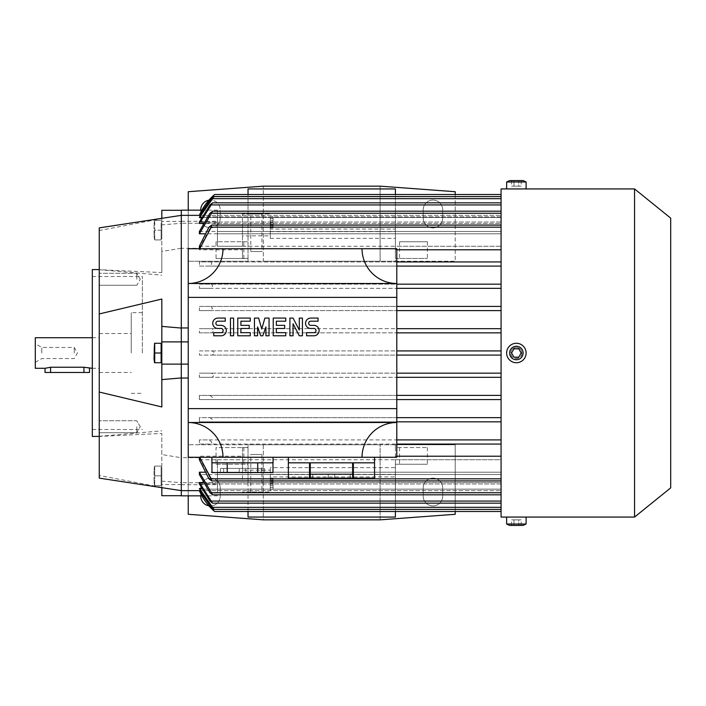 <?xml version="1.0" encoding="UTF-8"?>
<svg xmlns="http://www.w3.org/2000/svg" width="706" height="706" viewBox="0 0 706 706"><rect width="100%" height="100%" fill="white"/><g stroke="black" fill="none" stroke-linecap="round" stroke-linejoin="round"><path stroke-width="0.53" stroke-dasharray="3.53 2.65" d="M99.255 230.518L99.255 269.701L161.824 272.569L161.824 218.622L99.255 230.518L99.255 227.87M217.439 480.91L217.439 459.747L217.439 480.91L211.694 480.91L242.467 480.918L242.467 456.217L199.366 456.217L199.366 457.7L181.292 457.7L181.292 221.41L161.824 221.41L161.824 210.291M161.824 272.569L161.824 251.468L181.292 248.238M199.366 482.736L199.366 483.954L209.964 501.075L212.541 503.157L199.366 482.736L181.292 482.736L181.292 490.644L181.292 482.701L181.292 495.709L181.292 457.762L161.824 454.532L161.824 433.431L99.255 436.432L99.255 269.577M181.292 210.167L181.292 248.3L199.366 248.3L199.366 249.783L242.467 249.783L242.467 225.082L242.467 246.253L242.467 235.866L270.274 235.866L270.274 238.328L270.274 225.082L270.274 229.062L395.404 229.062L395.404 194.494M395.404 229.062L395.404 261.238L248.027 261.238L248.027 258.528L242.467 258.528L242.467 249.783M395.404 249.783L501.075 249.783L501.075 202.843L501.075 222.046L199.366 222.046L199.366 223.264L181.292 223.264L181.292 215.356L181.292 223.299L161.824 224.861L161.824 218.622M199.366 266.1L208.958 266.1L211.721 264.018L211.218 261.935L501.075 261.935L501.075 249.783L501.075 261.935L199.366 261.935L199.366 266.1L501.075 266.1L501.075 261.935L501.075 284.174L501.075 266.1M211.659 284.174L501.075 284.174L199.366 284.174L199.366 288.348L501.075 288.348L501.075 284.174L501.075 306.422L501.075 288.348L209.911 288.348L212.674 286.265L211.659 284.174L199.366 284.174M211.12 306.422L501.075 306.422L199.366 306.422L199.366 310.596L501.075 310.596L501.075 306.422L501.075 328.669L501.075 310.596L209.964 310.596L212.541 308.504L211.12 306.422L199.366 306.422M212.144 328.669L501.075 328.669L199.366 328.669L199.366 332.844L501.075 332.844L501.075 328.669L501.075 350.917L501.075 332.844L211.535 332.844L214.059 330.752L212.144 328.669L199.366 328.669M212.347 350.917L501.075 350.917L199.366 350.917L199.366 355.083L212.347 355.083L214.659 353L212.347 350.917L199.366 350.917M199.366 332.844L211.535 332.844M199.366 310.596L209.964 310.596M199.366 288.348L209.911 288.348M211.218 261.935L199.366 261.935M395.404 188.934L395.404 258.458L427.386 258.458L395.404 258.458L395.404 261.238L455.193 261.238L455.193 191.714L380.11 186.155L263.32 186.155L188.237 191.714L188.237 261.238L188.237 210.167M399.578 241.77L427.386 241.77L399.578 241.77L399.578 258.458M427.386 241.77L427.386 258.458M423.212 209.788A9.734 9.734 0 0 1 432.946 200.063A9.734 9.734 0 0 1 442.68 209.788L442.68 218.136A9.734 9.734 0 0 1 432.946 227.87A9.734 9.734 0 0 1 423.212 218.136L423.212 209.788L423.212 218.136A9.734 9.734 0 0 0 432.946 227.87A9.734 9.734 0 0 0 442.68 218.136L442.68 209.788A9.734 9.734 0 0 0 432.946 200.063A9.734 9.734 0 0 0 423.212 209.788M208.861 200.195A9.734 9.734 0 0 1 220.219 209.788L220.219 218.136A9.734 9.734 0 0 1 210.485 227.87A9.734 9.734 0 0 1 200.751 218.136L200.751 210.167M455.193 194.494L455.193 261.238L380.11 261.238L380.11 186.155L380.11 261.238L263.32 261.238L263.32 186.155L263.32 261.238L188.237 261.238L248.027 261.238L248.027 258.458L216.045 258.458L216.045 241.77L248.027 241.77L248.027 188.934M216.045 258.458L248.027 258.458L248.027 241.77L216.045 241.77M200.751 209.788L200.751 218.136A9.734 9.734 0 0 0 210.485 227.87A9.734 9.734 0 0 0 220.219 218.136L220.219 209.788A9.734 9.734 0 0 0 210.485 200.063A9.734 9.734 0 0 0 200.751 209.788M270.274 229.062L270.274 223.458L248.027 223.458L248.027 194.494M270.274 224.155L270.274 220.448L270.274 224.155L273.054 224.155L273.054 220.448L270.274 220.448L273.054 220.448L273.054 224.155L270.274 224.155M270.274 227.87L270.274 216.742L270.274 227.87L273.054 227.87L270.274 227.87M270.274 226.017L270.274 218.595L270.274 226.017L273.054 226.017L273.054 218.595L270.274 218.595L273.054 218.595L273.054 226.017L270.274 226.017M270.274 235.866L270.274 223.458M273.054 227.87L273.054 216.742L273.054 227.87M273.054 216.742L270.274 216.742L273.054 216.742M273.054 221.843L270.274 221.843L273.054 221.843M273.054 222.769L270.274 222.769L273.054 222.769M250.806 213.962L261.935 213.962L250.806 213.962L250.806 251.504L261.935 251.504L250.806 251.504M242.467 258.528L242.467 213.962L270.274 213.962L242.467 213.962L242.467 235.866M261.935 213.962L261.935 251.504M270.274 238.328L395.404 238.328L395.404 231.656L270.274 231.656M395.404 238.328L395.404 231.656M248.027 223.458L248.027 258.528M199.366 249.783L211.218 227.173L211.721 225.082L242.467 225.082M217.439 227.173L217.439 246.253L217.439 210.167L217.439 227.173L242.467 227.173L211.218 227.173M242.467 246.253L217.439 246.253M199.366 248.3L211.694 225.09L217.439 225.09M217.439 211.332L501.075 211.182L501.075 213.265L501.075 211.182M212.885 211.332L210.229 212.903L217.439 212.903L217.439 231.48L217.439 212.903M212.674 211.182L210.229 212.903M217.439 223.475L501.075 223.475L501.075 231.48L217.439 231.48M217.439 222.946L199.577 222.946L212.541 202.843L501.075 202.843L501.075 204.925L501.075 202.843M212.541 202.843L209.964 204.925L199.366 222.046L501.075 222.046L501.075 194.494L501.075 223.475L202.984 223.475M217.439 233.792L501.075 233.792L501.075 246.253L395.404 246.253M501.075 225.082L501.075 227.173L501.075 225.082L501.075 227.173L501.075 225.082L270.274 225.082M208.958 266.1L396.798 266.1L396.657 457.135L396.798 266.1M501.075 517.066L501.075 188.934M212.347 355.083L501.075 355.083L501.075 373.156L501.075 355.083L199.366 355.083M211.535 373.156L501.075 373.156L199.366 373.156L199.366 377.331L501.075 377.331L501.075 373.156L501.075 395.404L501.075 377.331L212.144 377.331L214.059 375.248L211.535 373.156L199.366 373.156M209.964 395.404L501.075 395.404L199.366 395.404L199.366 399.578L501.075 399.578L501.075 395.404L501.075 417.652L501.075 399.578L211.12 399.578L212.541 397.496L209.964 395.404L199.366 395.404M209.911 417.652L501.075 417.652L199.366 417.652L199.366 421.826L501.075 421.826L501.075 417.652L501.075 439.9L501.075 421.826L211.659 421.826L212.674 419.735L209.911 417.652L199.366 417.652M208.958 439.9L501.075 439.9L199.366 439.9L199.366 444.065L501.075 444.065L501.075 439.9L501.075 456.217L501.075 444.065L211.218 444.065L211.721 441.982L208.958 439.9L199.366 439.9M270.274 480.918L501.075 480.918L501.075 456.217L395.404 456.217L395.404 476.938L270.274 476.938L270.274 480.918L270.274 467.672L270.274 470.134L242.467 470.134L242.467 459.747L242.467 480.918M242.467 456.217L242.467 447.472L248.027 447.472L248.027 444.762L395.404 444.762L395.404 456.217M199.366 399.578L211.12 399.578M199.366 377.331L212.144 377.331M199.366 457.7L211.721 480.918L211.218 478.827L199.366 456.217M242.467 470.134L242.467 447.472M261.935 492.038L250.806 492.038L261.935 492.038L261.935 454.496L250.806 454.496L261.935 454.496M248.027 447.472L248.027 482.542L270.274 482.542L270.274 492.038L242.467 492.038L270.274 492.038L270.274 470.134M250.806 492.038L250.806 454.496M270.274 485.552L270.274 481.845L270.274 485.552L273.054 485.552L273.054 481.845L270.274 481.845L273.054 481.845L273.054 485.552L270.274 485.552M270.274 489.258L270.274 478.13L270.274 489.258L273.054 489.258L270.274 489.258M270.274 487.405L270.274 479.983L270.274 487.405L273.054 487.405L273.054 479.983L270.274 479.983L273.054 479.983L273.054 487.405L270.274 487.405M270.274 482.542L270.274 476.938M273.054 489.258L273.054 478.13L273.054 489.258M273.054 478.13L270.274 478.13L273.054 478.13M273.054 483.231L270.274 483.231L273.054 483.231M273.054 484.157L270.274 484.157L273.054 484.157M248.027 482.542L248.027 511.506M395.404 476.938L395.404 511.506M423.212 487.864A9.734 9.734 0 0 1 432.946 478.13A9.734 9.734 0 0 1 442.68 487.864L442.68 496.212A9.734 9.734 0 0 1 432.946 505.937A9.734 9.734 0 0 1 423.212 496.212L423.212 487.864L423.212 496.212A9.734 9.734 0 0 0 432.946 505.937A9.734 9.734 0 0 0 442.68 496.212L442.68 487.864A9.734 9.734 0 0 0 432.946 478.13A9.734 9.734 0 0 0 423.212 487.864M200.751 495.833L200.751 487.864A9.734 9.734 0 0 1 210.485 478.13A9.734 9.734 0 0 1 220.219 487.864L220.219 496.212A9.734 9.734 0 0 1 208.861 505.805M248.027 517.066L248.027 464.23L216.045 464.23L216.045 447.542L248.027 447.542L248.027 444.762L188.237 444.762L263.32 444.762L263.32 519.845L380.11 519.845L380.11 444.762L263.32 444.762L263.32 519.845L188.237 514.286L188.237 444.762L188.237 495.833M427.386 447.542L427.386 464.23L395.404 464.23L395.404 447.542L427.386 447.542L395.404 447.542L395.404 444.762L455.193 444.762L455.193 511.506M399.578 447.542L399.578 464.23L395.404 464.23L395.404 517.066M216.045 464.23L248.027 464.23L248.027 447.542L216.045 447.542M399.578 464.23L427.386 464.23M455.193 514.286L380.11 519.845L380.11 444.762L455.193 444.762L455.193 514.286M200.751 487.864L200.751 496.212A9.734 9.734 0 0 0 210.485 505.937A9.734 9.734 0 0 0 220.219 496.212L220.219 487.864A9.734 9.734 0 0 0 210.485 478.13A9.734 9.734 0 0 0 200.751 487.864M270.274 474.344L395.404 474.344L395.404 459.747L395.404 467.672L270.274 467.672M395.404 467.672L395.404 474.344M217.439 459.747L242.467 459.747M199.366 444.065L211.218 444.065M199.366 421.826L211.659 421.826M395.404 459.747L501.075 459.747L501.075 480.918M217.439 493.097L217.439 474.52L217.439 493.097L210.229 493.097L212.674 494.818L501.075 494.818L501.075 459.747L501.075 472.208L217.439 472.208M212.674 494.818L217.439 494.668M210.229 493.097L212.885 494.668M217.439 474.52L501.075 474.52L501.075 494.818M212.541 503.157L501.075 503.157L501.075 474.52L501.075 482.525L217.439 482.525M199.577 483.054L217.439 483.054M202.984 482.525L501.075 482.525L501.075 501.075L501.075 483.954L199.366 483.954L501.075 483.954L501.075 503.157M201.863 495.833L217.439 495.833M181.292 457.762L181.292 495.833M181.292 484.704L217.439 484.704M181.292 221.296L217.439 221.296M201.863 210.167L217.439 210.167M501.075 456.217L501.075 478.827L501.075 459.747L199.366 459.747M204.749 472.208L501.075 472.208L501.075 492.735L501.075 474.52L199.366 474.52M501.075 483.954L501.075 511.506L501.075 483.954M199.366 231.48L501.075 231.48L501.075 213.265L501.075 233.792L204.749 233.792M199.366 246.253L501.075 246.253L501.075 227.173L501.075 249.783M634.553 517.066L634.553 188.934M521.928 353C522.272 360.175 510.464 360.175 510.809 353A5.56 5.56 0 0 0 516.368 358.56A5.56 5.56 0 0 0 521.928 353A5.56 5.56 0 0 0 516.368 347.44A5.56 5.56 0 0 0 510.809 353C511.135 349.62 512.988 347.767 516.368 347.44C519.748 347.767 521.602 349.62 521.928 353M521.928 517.066L506.634 517.066L521.928 517.066M506.634 353A9.734 9.734 0 0 0 516.368 362.734A9.734 9.734 0 0 0 526.102 353A9.734 9.734 0 0 0 516.368 343.266A9.734 9.734 0 0 0 506.634 353M518.778 357.174L521.187 353L518.778 348.826L513.959 348.826L511.55 353L513.959 357.174L518.778 357.174M506.634 524.02L526.102 524.02M509.617 525.405L523.12 525.405M518.778 525.405L511.55 525.405L521.187 525.405L518.778 525.405L518.778 519.845L521.187 519.845L513.959 519.845L518.778 519.845L518.778 525.405M521.187 525.405L521.187 519.845M513.959 519.845L511.55 519.845L513.959 519.845L513.959 525.405L513.959 519.845M511.55 525.405L511.55 519.845M516.368 189.031L521.928 188.934L516.368 189.031M506.634 188.934L526.102 188.934L506.634 188.934M526.102 181.98L506.634 181.98M518.778 180.595L511.55 180.595L521.187 180.595L518.778 180.595L518.778 186.155L521.187 186.155L513.959 186.155L518.778 186.155L518.778 180.595M523.12 180.595L509.617 180.595M521.187 180.595L521.187 186.155M513.959 186.155L511.55 186.155L513.959 186.155L513.959 180.595L513.959 186.155M511.55 180.595L511.55 186.155M199.71 248.724L396.657 248.865L188.378 248.865L188.378 457.135L396.657 457.135L199.71 457.276M213.689 195.35L214.659 194.494M200.001 215.365L501.075 215.365L199.366 215.365L212.347 196.586L501.075 196.586L214.059 196.586L211.535 198.668L199.366 216.839L199.366 217.519L501.075 217.519L201.404 217.519M199.366 217.519L214.059 196.586M214.059 509.414L199.366 488.481L199.366 489.161L501.075 489.161L199.366 489.161L211.535 507.332L214.059 509.414L501.075 509.414L212.347 509.414L199.366 490.635L501.075 490.635L200.001 490.635M213.689 510.65L212.797 509.838M396.798 457.276L188.237 457.276L188.237 248.724L396.798 248.724L396.798 457.276M222.999 248.724A34.762 34.762 0 0 1 188.237 283.485L396.798 283.485A34.762 34.762 0 0 1 362.037 248.724M188.237 297.385L396.798 297.385M293.043 335.791L289.91 335.791L289.91 318.071L293.043 318.071L299.3 330.055L299.3 318.071L302.424 318.071L302.424 335.791L299.3 335.791L293.043 323.798L293.043 335.791M257.584 335.791L254.46 335.791L254.46 318.071L258.625 318.071L261.758 329.014L264.882 318.071L269.057 318.071L269.057 335.791L265.924 335.791L265.924 326.931L262.8 335.791L260.717 335.791L257.584 326.931L257.584 335.791M233.598 335.791L230.474 335.791L230.474 318.071L233.598 318.071L233.598 335.791M221.093 335.791L213.786 335.791L213.786 332.667L221.093 332.667A2.083 2.083 0 0 0 223.175 330.584A2.083 2.083 0 0 0 221.093 328.493L217.96 328.493A5.216 5.216 0 0 1 212.744 323.277A5.216 5.216 0 0 1 217.96 318.071L225.258 318.071L225.258 321.195L217.96 321.195A2.083 2.083 0 0 0 215.877 323.277A2.083 2.083 0 0 0 217.96 325.369L221.093 325.369A5.216 5.216 0 0 1 226.299 330.584A5.216 5.216 0 0 1 221.093 335.791M250.286 335.791L237.772 335.791L237.772 318.071L250.286 318.071L250.286 321.195L240.905 321.195L240.905 325.369L249.244 325.369L249.244 328.493L240.905 328.493L240.905 332.667L250.286 332.667L250.286 335.791M285.745 335.791L273.231 335.791L273.231 318.071L285.745 318.071L285.745 321.195L276.355 321.195L276.355 325.369L284.695 325.369L284.695 328.493L276.355 328.493L276.355 332.667L285.745 332.667L285.745 335.791M313.896 335.791L306.598 335.791L306.598 332.667L313.896 332.667A2.083 2.083 0 0 0 315.979 330.584A2.083 2.083 0 0 0 313.896 328.493L310.764 328.493A5.216 5.216 0 0 1 305.557 323.277A5.216 5.216 0 0 1 310.764 318.071L318.071 318.071L318.071 321.195L310.764 321.195A2.083 2.083 0 0 0 308.681 323.277A2.083 2.083 0 0 0 310.764 325.369L313.896 325.369A5.216 5.216 0 0 1 319.112 330.584A5.216 5.216 0 0 1 313.896 335.791M396.798 408.615L188.237 408.615M362.037 457.276A34.762 34.762 0 0 1 396.798 422.515L188.237 422.515A34.762 34.762 0 0 1 222.999 457.276M331.449 457.276L374.551 457.276L331.449 457.276M374.551 478.13L374.551 462.836L353.371 462.836L353.371 478.13L374.551 478.13M352.629 478.13L352.629 462.836L310.269 462.836L310.269 478.13L353.371 478.13M352.629 462.836L310.269 462.836L352.629 462.836M374.551 462.836L353.371 462.836L374.551 462.836M312.679 478.13L353.697 478.13L312.679 478.13L312.679 473.964L353.256 473.964L309.643 473.964L312.679 473.964L312.679 478.13M309.528 478.13L309.528 462.836L288.348 462.836L288.348 478.13L310.269 478.13M327.972 478.13L328.414 473.964L327.972 478.13M334.926 478.13L334.485 473.964L334.926 478.13M288.348 462.836L309.528 462.836L288.348 462.836M242.467 457.276L273.054 457.276L242.467 457.276M273.054 462.836L211.879 462.836M272.966 462.836L257.716 462.836L272.966 462.836M227.217 462.836L257.716 462.836L211.959 462.836L227.217 462.836L227.217 472.57L272.966 472.57M223.696 472.57L264.715 472.57L223.696 472.57L223.696 468.405L264.273 468.405L220.66 468.405L223.696 468.405L223.696 472.57M211.959 472.57L227.217 472.57M238.99 472.57L239.431 468.405L238.99 472.57M245.944 472.57L245.503 468.405L245.944 472.57M257.716 462.836L257.716 472.57M199.366 457.276L188.378 457.135L188.237 378.037M200.257 457.135L198.713 457.135M201.404 488.481L199.366 488.481M501.075 216.839L199.366 216.839L501.075 216.839M198.713 248.865L200.257 248.865M188.237 327.963L188.378 248.865L199.366 248.724M181.292 484.59L161.824 484.59L161.824 454.532M161.824 495.709L161.824 484.59M161.824 251.468L161.824 221.41M181.292 221.41L181.292 223.299M188.378 327.963L188.378 378.037M99.255 436.432L99.255 475.482L161.824 487.378L161.824 433.431M161.824 487.378L161.824 481.139L181.292 482.701M161.824 481.139L161.824 488.243M161.824 482.798L161.824 467.751L161.824 482.798M161.127 482.798L161.127 467.751L161.127 482.798M161.127 475.818L161.127 485.552L161.127 466.084L161.127 475.818L154.711 475.818L154.711 485.552L154.711 466.084L154.711 475.818L161.127 475.818M161.127 485.552L154.711 485.552L161.127 485.552M154.04 480.768L154.04 470.099L154.04 480.768M161.127 466.084L154.711 466.084L161.127 466.084M161.824 217.757L161.824 224.861M99.255 478.13L99.255 475.482M99.255 426.733L99.255 432.716L99.255 426.733M99.255 279.267L99.255 273.284L99.255 279.267M161.824 341.88L161.824 364.12M92.309 436.423L92.309 269.577M136.796 426.733L136.796 432.716L136.796 426.733M136.796 279.267L136.796 273.284L136.796 279.267M92.309 353L92.309 429.469L92.309 353M142.356 353L142.356 276.531L142.356 353M131.237 353L131.237 312.679L131.237 353M99.255 353L99.255 372.468L99.255 353M35.3 368.294L35.3 337.706M89.521 368.294L83.961 367.244L50.594 367.244L45.034 368.294M41.804 353L41.804 347.44L41.804 353M74.227 353L74.227 347.44L74.227 353M45.034 372.468L89.521 372.468M161.127 353L161.127 362.734L154.711 362.734L154.711 343.266L161.127 343.266L161.127 353L154.711 353M154.04 347.281L154.04 358.719M161.824 223.202L161.824 238.249L161.824 223.202M161.127 223.202L161.127 238.249L161.127 223.202M161.127 230.182L161.127 239.916L161.127 230.182L154.711 230.182L154.711 220.448L154.711 239.916L154.711 230.182L161.127 230.182M161.127 220.448L154.711 220.448L161.127 220.448M154.04 225.232L154.04 235.901L154.04 225.232M161.127 239.916L154.711 239.916L161.127 239.916M181.292 327.963L181.292 378.037M243.852 258.458L243.852 241.77M217.439 213.265L501.075 213.265L217.439 213.265M211.12 204.925L501.075 204.925M270.274 227.173L501.075 227.173L270.274 227.173M211.218 478.827L217.439 478.827M243.852 447.542L243.852 464.23M270.274 478.827L501.075 478.827L270.274 478.827M217.439 492.735L501.075 492.735L217.439 492.735M211.12 501.075L501.075 501.075M208.958 227.173L501.075 227.173M209.911 213.265L501.075 213.265M211.535 198.668L501.075 198.668L211.535 198.668M212.144 198.668L501.075 198.668M212.144 507.332L501.075 507.332M209.911 492.735L501.075 492.735M208.958 478.827L501.075 478.827M350.22 478.13L350.22 473.964L350.22 478.13M261.238 472.57L261.238 468.405L261.238 472.57M83.961 372.468L83.961 367.244M50.594 372.468L50.594 367.244M99.255 269.701L161.824 275.172M506.634 517.066L510.809 517.066M521.928 188.934L526.102 188.934M353.256 473.964L353.697 478.13M309.643 473.964L309.202 478.13M264.273 468.405L264.715 472.57M220.66 468.405L220.219 472.57M99.255 436.299L161.824 430.828M161.824 483.884L161.127 483.884M154.04 481.536L154.535 485.552M154.04 470.099L154.535 466.084M161.824 467.751L161.127 467.751M136.796 432.716L99.255 432.716L136.796 432.716L140.247 426.733L136.796 432.716M136.796 285.242L99.255 285.242L136.796 285.242L140.247 279.267L136.796 285.242M140.247 279.267L136.796 273.284L99.255 273.284L136.796 273.284L140.247 279.267M140.247 426.733L136.796 420.758L99.255 420.758L136.796 420.758L140.247 426.733M92.309 276.531L142.356 276.531M142.356 312.679L131.237 312.679M99.255 372.468L131.237 372.468M92.309 368.294L99.255 368.294M35.3 362.319L41.804 358.56L74.227 358.56L77.439 353L74.227 347.44L41.804 347.44L35.3 343.681M92.309 337.706L99.255 337.706M99.255 333.532L131.237 333.532M131.237 393.321L142.356 393.321M92.309 429.469L142.356 429.469M161.824 238.249L161.127 238.249M154.04 235.901L154.535 239.916M154.04 224.464L154.535 220.448M161.824 222.116L161.127 222.116"/><path stroke-width="1.06" d="M395.404 194.494L395.404 188.934L248.027 188.934L248.027 194.494M200.751 210.167L200.751 209.788A9.734 9.734 0 0 1 208.861 200.195M188.237 210.167L188.237 191.714L263.32 186.155L380.11 186.155L455.193 191.714L455.193 194.494M396.798 266.1L501.075 266.1M248.027 511.506L248.027 517.066L395.404 517.066L395.404 511.506M208.861 505.805A9.734 9.734 0 0 1 200.751 496.212L200.751 495.833M455.193 511.506L455.193 514.286L380.11 519.845L263.32 519.845L188.237 514.286L188.237 495.833M201.863 495.833L181.292 495.833L181.292 490.644L199.366 490.644A55.615 55.615 0 0 0 214.659 511.506L501.075 511.506M188.237 378.037L181.292 378.037L181.292 210.167L201.863 210.167M521.928 188.934L501.075 188.934L501.075 517.066L506.634 517.066L506.634 524.02L509.617 525.405L523.12 525.405L526.102 524.02L506.634 524.02M670.7 218.136L670.7 353L670.7 218.136L634.553 188.934L634.553 517.066L670.7 487.864L670.7 353L670.7 487.864M510.809 517.066L634.553 517.066M506.634 353A9.734 9.734 0 0 0 516.368 362.734A9.734 9.734 0 0 0 526.102 353A9.734 9.734 0 0 0 516.368 343.266A9.734 9.734 0 0 0 506.634 353M509.617 353A6.751 6.751 0 0 0 516.368 359.751A6.751 6.751 0 0 0 523.12 353A6.751 6.751 0 0 0 516.368 346.249A6.751 6.751 0 0 0 509.617 353M518.778 357.174L513.959 357.174L511.55 353L513.959 348.826L518.778 348.826L521.187 353L518.778 357.174M526.102 524.02L526.102 517.066L506.634 517.066M526.102 188.934L506.634 188.934L506.634 181.98L526.102 181.98L526.102 188.934L634.553 188.934M506.634 181.98L509.617 180.595L523.12 180.595L526.102 181.98M396.798 306.422L501.075 306.422L396.798 306.422M501.075 288.348L396.798 288.348L501.075 288.348M396.798 284.174L501.075 284.174L396.798 284.174M396.798 261.935L501.075 261.935L396.798 261.935M501.075 249.783L396.798 249.783M199.366 248.724L199.366 246.253L208.958 227.173L211.721 225.082L211.218 227.173L199.71 248.724M211.721 225.082L501.075 225.082M212.674 211.182L199.366 233.792L199.366 231.48L209.911 213.265L212.674 211.182L501.075 211.182M212.541 202.843L199.366 223.475L199.366 222.046L209.964 204.925L212.541 202.843L501.075 202.843M214.059 196.586L199.366 217.519L211.535 198.668L214.059 196.586L501.075 196.586L212.427 196.515M214.659 194.494A55.615 55.615 0 0 0 199.366 215.356L212.347 196.586L214.659 194.494L501.075 194.494M212.806 196.153L213.689 195.35M200.001 490.635L199.366 490.635L213.689 510.65M214.059 509.414L211.535 507.332L199.366 488.481L214.059 509.414L501.075 509.414L212.347 509.414M212.541 503.157L209.964 501.075L199.366 483.954L199.366 482.525L212.541 503.157L501.075 503.157M212.674 494.818L209.911 492.735L199.366 474.52L199.366 472.208L212.674 494.818L501.075 494.818M199.71 457.276L211.218 478.827L211.721 480.918L501.075 480.918M211.721 480.918L208.958 478.827L199.366 459.747L199.366 457.276M396.798 456.217L501.075 456.217M501.075 444.065L396.798 444.065L501.075 444.065M396.798 439.9L501.075 439.9L396.798 439.9M501.075 421.826L396.798 421.826L501.075 421.826M396.798 417.652L501.075 417.652L396.798 417.652M501.075 399.578L396.798 399.578L501.075 399.578M396.798 395.404L501.075 395.404L396.798 395.404M501.075 377.331L396.798 377.331L501.075 377.331M396.798 373.156L501.075 373.156L396.798 373.156M501.075 355.083L396.798 355.083L501.075 355.083M396.798 350.917L501.075 350.917L396.798 350.917M501.075 332.844L396.798 332.844L501.075 332.844M396.798 328.669L501.075 328.669L396.798 328.669M501.075 310.596L396.798 310.596L501.075 310.596M362.037 248.724L396.798 248.724L396.798 283.485L188.237 283.485L188.237 422.515L396.798 422.515L396.798 457.276L362.037 457.276A34.762 34.762 0 0 1 396.798 422.515L396.798 283.485A34.762 34.762 0 0 1 362.037 248.724L222.999 248.724A34.762 34.762 0 0 1 188.237 283.485L188.237 248.724L222.999 248.724M396.798 297.385L188.237 297.385M188.237 408.615L396.798 408.615M313.896 335.791A5.216 5.216 0 0 0 319.112 330.584A5.216 5.216 0 0 0 313.896 325.369L310.764 325.369A2.083 2.083 0 0 1 308.681 323.277A2.083 2.083 0 0 1 310.764 321.195L318.071 321.195L318.071 318.071L310.764 318.071A5.216 5.216 0 0 0 305.557 323.277A5.216 5.216 0 0 0 310.764 328.493L313.896 328.493A2.083 2.083 0 0 1 315.979 330.584A2.083 2.083 0 0 1 313.896 332.667L306.598 332.667L306.598 335.791L313.896 335.791M285.745 332.667L285.745 335.791L273.231 335.791L273.231 318.071L285.745 318.071L285.745 321.195L276.355 321.195L276.355 325.369L284.695 325.369L284.695 328.493L276.355 328.493L276.355 332.667L285.745 332.667M250.286 332.667L250.286 335.791L237.772 335.791L237.772 318.071L250.286 318.071L250.286 321.195L240.905 321.195L240.905 325.369L249.244 325.369L249.244 328.493L240.905 328.493L240.905 332.667L250.286 332.667M221.093 335.791A5.216 5.216 0 0 0 226.299 330.584A5.216 5.216 0 0 0 221.093 325.369L217.96 325.369A2.083 2.083 0 0 1 215.877 323.277A2.083 2.083 0 0 1 217.96 321.195L225.258 321.195L225.258 318.071L217.96 318.071A5.216 5.216 0 0 0 212.744 323.277A5.216 5.216 0 0 0 217.96 328.493L221.093 328.493A2.083 2.083 0 0 1 223.175 330.584A2.083 2.083 0 0 1 221.093 332.667L213.786 332.667L213.786 335.791L221.093 335.791M233.598 318.071L233.598 335.791L230.474 335.791L230.474 318.071L233.598 318.071M257.584 326.931L257.584 335.791L254.46 335.791L254.46 318.071L258.625 318.071L261.758 329.014L264.882 318.071L269.057 318.071L269.057 335.791L265.924 335.791L265.924 326.931L262.8 335.791L260.717 335.791L257.584 326.931M293.043 323.798L293.043 335.791L289.91 335.791L289.91 318.071L293.043 318.071L299.3 330.055L299.3 318.071L302.424 318.071L302.424 335.791L299.3 335.791L293.043 323.798M222.999 457.276L188.237 457.276L188.237 422.515A34.762 34.762 0 0 1 222.999 457.276L362.037 457.276M331.449 462.836L352.629 462.836L352.629 478.13L310.269 478.13L310.269 462.836L331.449 462.836M353.371 478.13L353.371 462.836L374.551 462.836L374.551 478.13L352.629 478.13M374.551 478.13L374.551 457.276M310.269 478.13L288.348 478.13L288.348 462.836L309.528 462.836L309.528 478.13M211.879 457.276L211.879 462.836L273.054 462.836L273.054 457.276M272.966 462.836L272.966 472.57L257.716 472.57L257.716 462.836M257.716 472.57L227.217 472.57L227.217 462.836M227.217 472.57L211.959 472.57L211.959 462.836M199.366 472.208L204.749 472.208M199.366 482.525L202.984 482.525M199.366 488.481L201.404 488.481M99.255 313.949L161.824 299.053L161.824 406.947L99.255 392.051L99.255 227.87L181.292 215.356L200.001 215.365M201.404 217.519L199.366 217.519M202.984 223.475L199.366 223.475M204.749 233.792L199.366 233.792M181.292 495.709L161.824 495.709L161.824 488.243M181.292 210.291L161.824 210.291L161.824 217.757M181.292 378.037L181.292 490.644L99.255 478.13L99.255 392.051M181.292 327.963L188.237 327.963M99.255 269.577L92.309 269.577L92.309 436.423L99.255 436.423M92.309 337.706L35.3 337.706L35.3 368.294L45.034 368.294L50.594 367.244L83.961 367.244L92.309 368.294M45.034 368.294L45.034 372.468L89.521 372.468L89.521 368.294M161.824 299.053L161.824 341.88L188.237 341.88M188.237 364.12L161.824 364.12L161.824 406.947M161.127 362.734L161.127 343.266L154.711 343.266L154.711 362.734L161.127 362.734M161.127 353L154.711 353M154.535 362.734L154.04 358.719L154.535 343.266M181.292 377.939L161.824 379.607M161.824 326.393L181.292 328.061M211.218 227.173L501.075 227.173M211.659 213.265L501.075 213.265M211.12 204.925L501.075 204.925M212.144 198.668L501.075 198.668M212.144 507.332L501.075 507.332M211.12 501.075L501.075 501.075M211.659 492.735L501.075 492.735M211.218 478.827L501.075 478.827M83.961 372.468L83.961 367.244M50.594 372.468L50.594 367.244M288.348 457.276L288.348 478.13M161.824 344.934L161.127 344.934M161.824 361.066L161.127 361.066"/></g></svg>
